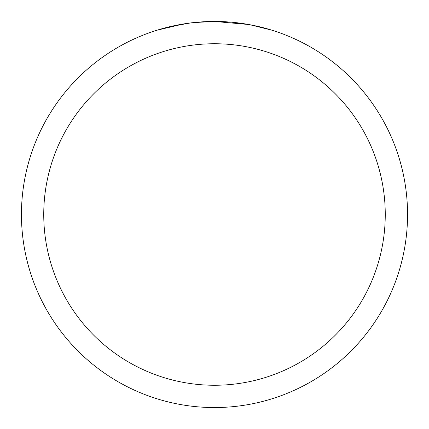 <?xml version="1.0" encoding="UTF-8"?>
<svg xmlns="http://www.w3.org/2000/svg" width="429" height="429" viewBox="0 0 429 429"><rect width="100%" height="100%" fill="white"/><g stroke="black" fill="none" stroke-linecap="round" stroke-linejoin="round"><path stroke-width="0.64" d="M248.793 24.523L214.5 21.45A193.05 193.05 0 0 1 407.55 214.5A193.05 193.05 0 0 1 214.5 407.55A193.05 193.05 0 0 1 21.45 214.5A193.05 193.05 0 0 1 214.5 21.45L193.635 22.581M249.705 24.689L271.868 30.169M214.5 43.742A170.758 170.758 0 0 1 385.258 214.5A170.758 170.758 0 0 1 214.5 385.258A170.758 170.758 0 0 1 43.742 214.5A170.758 170.758 0 0 1 214.5 43.742M192.728 22.683L185.441 23.649M157.143 30.169L183.692 23.922M195.619 22.378L198.815 22.088M199.533 22.029L200.734 21.943M202.579 21.82L205.823 21.648M210.591 21.488L214.5 21.45M170.093 26.625L190.374 22.968M200.348 21.97L201.416 21.895"/></g></svg>
